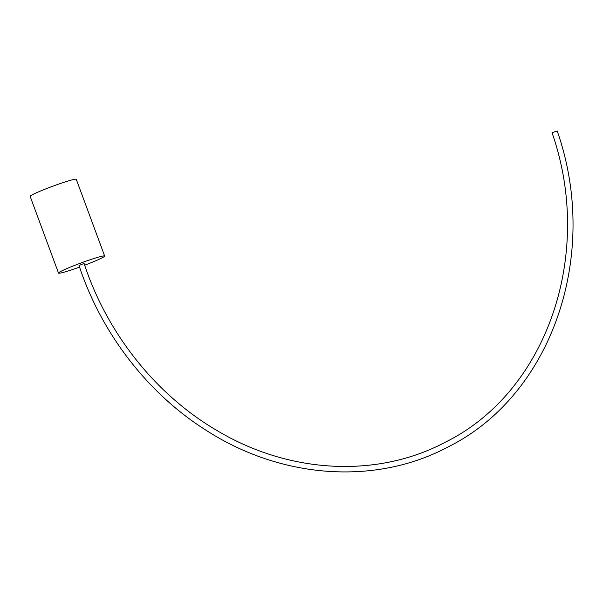 <?xml version="1.0" encoding="UTF-8"?>
<svg xmlns="http://www.w3.org/2000/svg" width="603" height="603" viewBox="0 0 603 603"><rect width="100%" height="100%" fill="white"/><g stroke="black" fill="none" stroke-linecap="round" stroke-linejoin="round"><path stroke-width="0.9" d="M82.739 263.963L79.023 265.508C101.206 333.173 147.735 393.51 206.136 430.301C281.624 479.016 375.857 485.528 448.18 446.883C552.016 395.372 600.475 254.572 557.217 131.002L552.031 132.72C594.475 254.074 546.936 391.844 445.647 442.037C377.357 478.465 288.897 473.89 216.176 430.052C155.574 394.4 106.837 332.984 84.186 263.699L82.739 263.963L84.103 263.677M84.684 265.207A24.595 1.688 159.7 0 0 104.658 256.026L76.279 179.325A24.595 1.688 159.7 0 0 63.579 182.438A24.595 1.688 159.7 0 0 30.15 196.39L58.521 273.091A24.595 1.688 159.7 0 0 71.229 269.986A24.595 1.688 159.7 0 0 79.558 267.099M104.658 256.026A24.595 1.688 159.7 0 0 91.958 259.139A24.595 1.688 159.7 0 0 58.521 273.091"/></g></svg>
